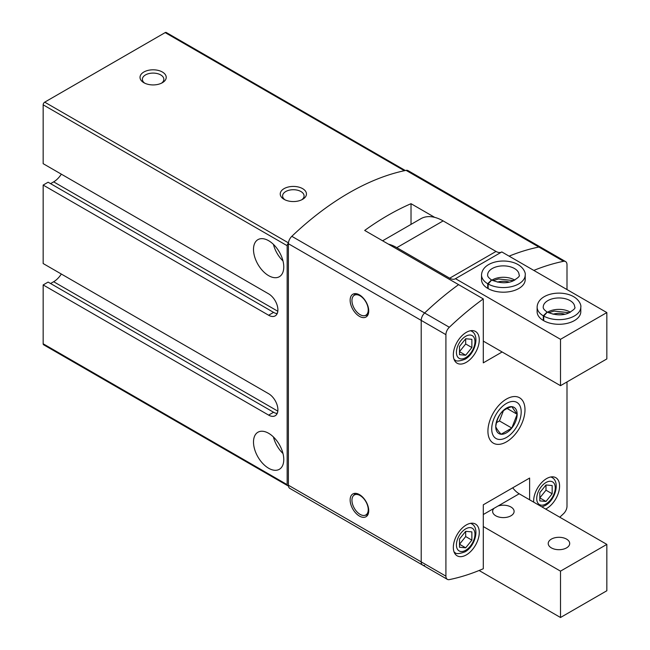 <?xml version="1.0" encoding="UTF-8"?>
<svg xmlns="http://www.w3.org/2000/svg" width="650" height="650" viewBox="0 0 650 650"><rect width="100%" height="100%" fill="white"/><g stroke="black" fill="none" stroke-linecap="round" stroke-linejoin="round"><path stroke-width="0.97" d="M43.16 284.936L268.629 415.106L273.577 412.254L48.108 282.084L43.16 284.936L43.16 343.777A2.186 1.259 120 0 0 43.615 344.776L287.617 485.648A2.186 1.259 120 0 0 288.421 485.68A6.987 4.038 120 0 0 289.851 488.41L422.654 565.086A6.987 4.038 120 0 0 424.629 565.346M50.578 283.506L53.666 281.726A16.599 9.579 120 0 0 61.328 274.016M405.308 170.511L166.254 32.5A2.186 1.259 120 0 0 165.165 32.606L44.712 102.156A2.186 1.259 120 0 0 43.16 104.829L43.16 163.67L268.629 293.849A13.106 7.564 60 0 1 277.192 305.394A13.106 7.564 60 0 1 275.186 315.892A13.106 7.564 60 0 1 268.629 315.242L273.577 312.39L48.108 182.219L43.16 185.071L43.16 263.534L268.629 393.705A13.106 7.564 60 0 1 277.192 405.259A13.106 7.564 60 0 1 275.186 415.756A13.106 7.564 60 0 1 268.629 415.106M50.578 183.649L53.666 181.862A16.599 9.579 120 0 0 61.328 174.159M268.629 275.657A21.401 12.358 -120 0 0 279.338 276.721A21.401 12.358 -120 0 0 279.338 252.005A21.401 12.358 -120 0 0 257.928 239.647A21.401 12.358 -120 0 0 254.654 256.799A21.401 12.358 -120 0 0 268.629 275.657M268.629 468.244A21.401 12.358 -120 0 0 279.338 469.308A21.401 12.358 -120 0 0 279.338 444.592A21.401 12.358 -120 0 0 257.928 432.234A21.401 12.358 -120 0 0 254.654 449.386A21.401 12.358 -120 0 0 268.629 468.244M566.995 289.567L566.995 264.753A6.987 4.038 120 0 0 565.549 261.56L408.029 170.617A6.987 4.038 120 0 0 406.055 170.357A262.08 151.312 120 0 0 291.817 236.316A6.987 4.038 120 0 0 288.421 243.222A2.186 1.259 120 0 0 287.162 245.7L287.162 484.648A2.186 1.259 120 0 0 287.617 485.648M43.16 185.071L268.629 315.242M565.549 261.56A6.987 4.038 120 0 0 563.574 261.3L538.866 247.033A6.987 4.038 120 0 1 540.841 247.293A6.987 4.038 120 0 0 538.866 247.033A262.08 151.312 120 0 0 509.104 256.141A262.08 151.312 120 0 1 538.866 247.033L406.055 170.357M288.421 243.222A6.987 4.038 120 0 0 288.397 243.717L288.397 485.209A6.987 4.038 120 0 0 288.421 485.68M302.608 188.638A13.106 7.564 180 0 1 302.608 199.339A13.106 7.564 180 0 1 284.074 199.339A13.106 7.564 180 0 1 284.074 188.638A13.106 7.564 180 0 1 302.608 188.638M162.386 72.02A13.106 7.564 180 0 1 162.386 82.712A13.106 7.564 180 0 1 143.853 82.712A13.106 7.564 180 0 1 143.853 72.02A13.106 7.564 180 0 1 162.386 72.02M434.728 217.376L411.019 203.694A262.08 151.312 120 0 0 364.691 230.441L458.583 284.643A262.08 151.312 120 0 0 424.629 312.991A6.987 4.038 120 0 0 421.208 320.393L421.208 561.884A6.987 4.038 120 0 0 422.654 565.086A6.987 4.038 120 0 1 421.208 561.884L288.397 485.209M359.442 494.601A13.146 7.589 60 0 1 368.03 506.188A13.146 7.589 60 0 1 366.015 516.726A13.146 7.589 60 0 1 352.861 509.129A13.146 7.589 60 0 1 352.861 493.951A13.146 7.589 60 0 1 359.442 494.601M359.442 294.881A13.146 7.589 60 0 1 368.03 306.467A13.146 7.589 60 0 1 366.015 317.005A13.146 7.589 60 0 1 352.861 309.408A13.146 7.589 60 0 1 352.861 294.231A13.146 7.589 60 0 1 359.442 294.881M411.019 224.388L411.019 203.694M273.577 412.254A13.106 7.564 -120 0 0 277.168 413.489M273.577 312.39A13.106 7.564 -120 0 0 277.168 313.633M273.431 436.962A21.401 12.358 -120 0 0 282.986 453.521M273.431 244.376A21.401 12.358 -120 0 0 282.986 260.934M144.771 83.2A10.741 6.199 180 0 1 142.374 79.292A10.741 6.199 180 0 1 149.004 73.564A10.741 6.199 180 0 1 160.713 74.913A10.741 6.199 180 0 1 163.857 79.292A10.741 6.199 180 0 1 161.468 83.2M284.993 199.818A10.741 6.199 180 0 1 282.604 195.918A10.741 6.199 180 0 1 289.234 190.19A10.741 6.199 180 0 1 300.934 191.531A10.741 6.199 180 0 1 304.086 195.918A10.741 6.199 180 0 1 301.689 199.818M388.399 244.124A44.549 25.724 60 0 1 396.809 247.658L449.686 278.192A11.359 6.557 60 0 0 455.366 278.752A11.359 6.557 60 0 0 455.479 278.679L560.503 339.316L560.503 385.678L483.291 341.104M382.614 240.784L420.867 218.709A44.549 25.724 60 0 1 443.137 220.911L496.015 251.444L449.686 278.192M501.573 252.07A11.359 6.557 60 0 1 496.015 251.444M455.479 278.679L501.808 251.932L606.84 312.569L606.84 358.93L560.503 385.678M606.84 312.569L560.503 339.316M481.528 274.942L481.528 279.581A21.84 12.61 0 0 0 487.923 288.494A21.84 12.61 0 0 0 511.729 291.233A21.84 12.61 0 0 0 525.208 279.581L525.208 274.942C525.907 273.569 523.526 264.266 509.909 261.658C497.632 259.196 482.146 263.949 481.528 274.942A21.84 12.61 0 0 0 487.711 283.733L491.489 279.963M537.119 307.044L537.119 311.675A21.84 12.61 0 0 0 543.522 320.596A21.84 12.61 0 0 0 567.32 323.326A21.84 12.61 0 0 0 580.799 311.675L580.799 307.044C581.506 305.662 579.117 296.359 565.508 293.759C553.223 291.298 537.737 296.051 537.119 307.044A21.84 12.61 0 0 0 543.311 315.835L547.089 312.065M360.092 295.831A11.529 6.654 60 0 1 368.241 309.944A11.529 6.654 60 0 1 364.658 315.673A11.529 6.654 60 0 1 354.331 308.563A11.529 6.654 60 0 1 353.34 296.067A11.529 6.654 60 0 1 360.092 295.831M564.907 314.21A13.106 7.564 0 0 0 553.02 314.21M509.308 282.108A13.106 7.564 0 0 0 497.429 282.108M543.733 320.718L543.733 316.079A21.84 12.61 0 0 0 567.458 318.654A21.84 12.61 0 0 0 580.799 307.044M543.311 320.466L543.311 315.835M547.259 312.162L543.733 316.079M488.142 288.616L488.142 283.985A21.84 12.61 0 0 0 511.867 286.561A21.84 12.61 0 0 0 525.208 274.942M487.711 288.373L487.711 283.733M491.668 280.061L488.142 283.985M512.728 487.809A16.599 9.579 -120 0 0 519.204 493.789L606.84 544.391L606.84 590.753L560.503 617.5L560.503 571.139L483.291 526.557M494.057 508.308L498.014 506.025A10.741 6.199 180 0 1 510.965 507.016A10.741 6.199 180 0 1 514.109 511.396A10.741 6.199 180 0 1 503.368 517.603A10.741 6.199 180 0 1 492.627 511.396A10.741 6.199 180 0 1 494.057 508.308L483.291 514.524M479.099 570.497L560.503 617.5M560.503 571.139L606.84 544.391M566.556 539.11A10.741 6.199 180 0 1 569.701 543.497A10.741 6.199 180 0 1 558.959 549.697A10.741 6.199 180 0 1 548.218 543.497A10.741 6.199 180 0 1 554.856 537.769A10.741 6.199 180 0 1 566.556 539.11M351.942 500.256A11.529 6.654 60 0 1 353.34 495.788A11.529 6.654 60 0 1 365.852 501.629A11.529 6.654 60 0 1 364.658 515.393A11.529 6.654 60 0 1 356.273 511.062A11.529 6.654 60 0 1 351.942 500.256M559.772 517.221A262.08 151.312 120 0 0 563.574 513.654A6.987 4.038 120 0 0 566.995 506.253L566.995 381.94M563.574 261.3A262.08 151.312 120 0 0 533.812 270.408M502.133 351.975L483.291 362.854L483.291 298.911L458.583 284.643A262.08 151.312 120 0 0 424.629 312.991A6.987 4.038 120 0 0 421.208 320.393L421.208 561.884L445.916 576.152A6.987 4.038 120 0 0 447.371 579.353A6.987 4.038 120 0 0 449.337 579.605A262.08 151.312 120 0 0 483.291 568.742L483.291 504.798L529.62 478.051L529.62 499.809M483.291 298.911A262.08 151.312 120 0 0 449.337 327.259A6.987 4.038 120 0 0 445.916 334.661L445.916 576.152M533.674 502.149A18.346 10.595 -60 0 1 541.206 483.072A18.346 10.595 -60 0 1 555.783 477.677A18.346 10.595 -60 0 1 558.594 492.383A18.346 10.595 -60 0 1 546.609 508.544A18.346 10.595 -60 0 1 545.642 509.064M466.302 362.318A18.346 10.595 -60 0 1 457.129 363.228A18.346 10.595 -60 0 1 457.129 342.046A18.346 10.595 -60 0 1 475.475 331.451A18.346 10.595 -60 0 1 478.286 346.158A18.346 10.595 -60 0 1 466.302 362.318M466.302 554.913A18.346 10.595 -60 0 1 457.129 555.815A18.346 10.595 -60 0 1 457.129 534.633A18.346 10.595 -60 0 1 475.475 524.046A18.346 10.595 -60 0 1 478.286 538.744A18.346 10.595 -60 0 1 466.302 554.913M506.456 441.854A26.211 15.129 -60 0 1 487.923 431.153A26.211 15.129 -60 0 1 506.456 399.059A26.211 15.129 -60 0 1 524.989 409.752A26.211 15.129 -60 0 1 506.456 441.854M465.684 547.812L471.868 540.126L471.868 531.887L465.684 531.334L459.509 539.021L459.509 547.259L465.684 547.812L459.509 544.245L465.684 536.559L465.684 531.334M465.684 355.225L471.868 347.539L471.868 339.3L465.684 338.748L459.509 346.434L459.509 354.673L465.684 355.225L459.509 351.658L465.684 343.972L465.684 338.748M545.992 501.451L552.167 493.764L552.167 485.526L545.992 484.973L539.817 492.659L539.817 500.898L545.992 501.451L539.817 497.884L545.992 490.198L545.992 484.973M465.684 536.559L471.868 540.126M545.992 490.198L552.167 493.764M465.684 343.972L471.868 347.539M511.802 428.066A15.129 8.734 120 0 0 517.156 414.277A15.129 8.734 120 0 0 511.802 406.664A15.129 8.734 120 0 0 501.109 412.848A15.129 8.734 120 0 0 495.755 426.636A15.129 8.734 120 0 0 501.109 434.241A15.129 8.734 120 0 0 511.802 428.066L517.156 414.277L511.802 406.664C507.138 408.111 503.571 410.166 501.109 412.848C498.241 416.796 496.462 421.395 495.755 426.636C496.446 428.537 498.233 431.072 501.109 434.241L511.802 428.066L499.452 420.932L496.543 422.614M506.456 437.474A20.849 12.033 120 0 0 519.22 404.576A20.849 12.033 120 0 0 493.691 419.315A20.849 12.033 120 0 0 506.456 437.474M507.13 408.493L517.156 414.277M503.392 410.776L499.452 420.932M287.162 484.648L43.16 343.777M287.162 245.7L43.16 104.829M404.365 170.714L165.165 32.606M288.454 242.873L44.712 102.156M449.337 327.259L291.817 236.316M445.916 334.661L288.397 243.717M277.412 313.032L276.526 313.544M53.666 181.862L277.818 311.277M277.412 412.888L276.526 413.4M53.666 281.726L277.818 411.133M443.137 220.911L396.809 247.658M570.416 312.227A15.722 9.076 0 0 0 547.511 312.227M547.292 312.106C554.97 315.299 561.909 315.697 568.1 313.284C573.698 310.042 575.892 307.962 574.689 307.044A15.722 9.076 0 0 0 558.959 297.96A15.722 9.076 0 0 0 543.238 307.044C542.969 308.376 544.261 310.034 547.129 312.016M514.816 280.134A15.722 9.076 0 0 0 491.92 280.134M491.692 280.012C499.379 283.205 506.309 283.595 512.501 281.182C518.107 277.948 520.301 275.868 519.09 274.942A15.722 9.076 0 0 0 503.368 265.866A15.722 9.076 0 0 0 487.646 274.942C487.37 276.283 488.67 277.94 491.53 279.914M498.014 506.025L519.204 493.789M454.098 552.053L454.919 552.524A16.599 9.579 -60 0 1 454.041 551.899M470.535 523.331A16.599 9.579 -60 0 1 471.518 523.77L470.698 523.299M465.684 550.274A13.106 7.564 -60 0 1 457.665 538.858A13.106 7.564 -60 0 1 473.712 529.587A13.106 7.564 -60 0 1 465.684 550.274M454.098 359.458L454.919 359.938A16.599 9.579 -60 0 1 454.041 359.312M470.535 330.736A16.599 9.579 -60 0 1 471.518 331.183L470.698 330.712M465.684 357.687A13.106 7.564 -60 0 1 457.665 346.271A13.106 7.564 -60 0 1 473.712 337.001A13.106 7.564 -60 0 1 465.684 357.687M550.842 476.962A16.599 9.579 -60 0 1 551.817 477.409L550.997 476.938M545.992 503.913A13.106 7.564 -60 0 1 537.964 492.497A13.106 7.564 -60 0 1 554.011 483.226A13.106 7.564 -60 0 1 545.992 503.913M364.658 315.673L367.868 315.014M353.34 296.067L355.509 293.621M569.384 312.748L554.133 311.074L548.543 312.748M513.784 280.654L498.542 278.972L492.944 280.654M364.658 515.393L367.868 514.735M353.34 495.788L355.509 493.342M447.371 579.353L422.654 565.086M454.919 552.524C455.959 554.133 459.306 553.914 464.961 551.874C475.191 546.423 480.09 527.841 471.518 523.77M454.919 359.938C455.959 361.546 459.306 361.327 464.961 359.287C475.191 353.836 480.09 335.254 471.518 331.183M541.913 506.911L545.269 505.513C555.498 500.061 560.398 481.479 551.817 477.409"/></g></svg>
